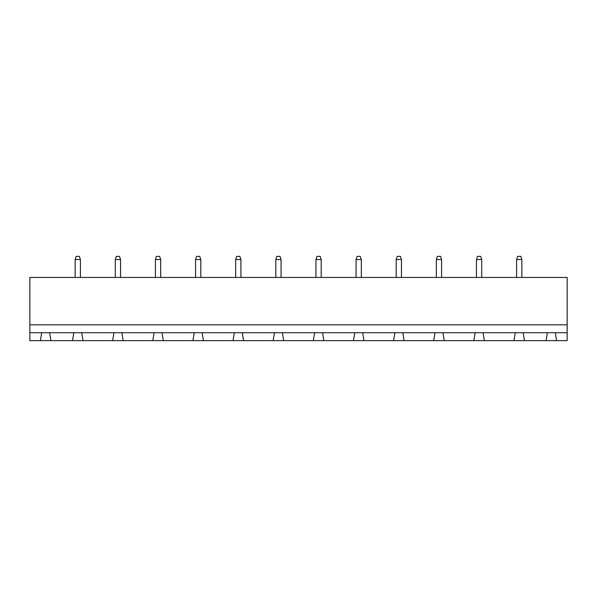 <?xml version="1.0" encoding="UTF-8"?>
<svg xmlns="http://www.w3.org/2000/svg" width="597" height="597" viewBox="0 0 597 597"><rect width="100%" height="100%" fill="white"/><g stroke="black" fill="none" stroke-linecap="round" stroke-linejoin="round"><path stroke-width="0.9" d="M567.15 324.835L567.15 277.433L29.85 277.433L29.85 324.835L567.15 324.835L567.15 340.633L556.62 340.633L555.3 332.73L567.15 332.73M29.85 332.73L41.7 332.73L40.38 340.633L29.85 340.633L29.85 324.835M41.7 332.73L555.3 332.73M315.932 259.523L321.201 259.523L320.149 256.367L316.985 256.367L315.932 259.523L315.932 277.433M321.201 259.523L321.201 277.433M275.799 259.523L281.068 259.523L280.015 256.367L276.851 256.367L275.799 259.523L275.799 277.433M281.068 259.523L281.068 277.433M235.666 259.523L240.934 259.523L239.882 256.367L236.725 256.367L235.666 259.523L235.666 277.433M240.934 259.523L240.934 277.433M115.273 259.523L120.542 259.523L119.49 256.367L116.325 256.367L115.273 259.523L115.273 277.433M120.542 259.523L120.542 277.433M195.54 259.523L200.801 259.523L199.749 256.367L196.592 256.367L195.54 259.523L195.54 277.433M200.801 259.523L200.801 277.433M155.407 259.523L160.675 259.523L159.623 256.367L156.459 256.367L155.407 259.523L155.407 277.433M160.675 259.523L160.675 277.433M476.458 259.523L481.727 259.523L480.675 256.367L477.51 256.367L476.458 259.523L476.458 277.433M481.727 259.523L481.727 277.433M436.325 259.523L441.593 259.523L440.541 256.367L437.377 256.367L436.325 259.523L436.325 277.433M441.593 259.523L441.593 277.433M396.199 259.523L401.46 259.523L400.408 256.367L397.251 256.367L396.199 259.523L396.199 277.433M401.46 259.523L401.46 277.433M356.066 259.523L361.334 259.523L360.275 256.367L357.118 256.367L356.066 259.523L356.066 277.433M361.334 259.523L361.334 277.433M516.592 259.523L521.86 259.523L520.8 256.367L517.644 256.367L516.592 259.523L516.592 277.433M521.86 259.523L521.86 277.433M75.14 259.523L80.408 259.523L79.356 256.367L76.2 256.367L75.14 259.523L75.14 277.433M80.408 259.523L80.408 277.433M40.38 340.633L556.62 340.633M50.917 340.633L49.603 332.73M73.827 332.73L72.513 340.633M83.043 340.633L81.729 332.73M113.96 332.73L112.639 340.633M524.487 340.633L523.173 332.73M547.397 332.73L546.083 340.633M123.176 340.633L121.855 332.73M154.093 332.73L152.772 340.633M484.361 340.633L483.04 332.73M515.271 332.73L513.957 340.633M163.309 340.633L161.988 332.73M194.219 332.73L192.906 340.633M444.228 340.633L442.907 332.73M475.145 332.73L473.824 340.633M203.435 340.633L202.122 332.73M234.352 332.73L233.039 340.633M404.094 340.633L402.781 332.73M435.012 332.73L433.691 340.633M243.569 340.633L242.255 332.73M274.486 332.73L273.165 340.633M363.961 340.633L362.648 332.73M394.878 332.73L393.565 340.633M283.702 340.633L282.381 332.73M314.619 332.73L313.298 340.633M323.835 340.633L322.514 332.73M354.745 332.73L353.431 340.633"/></g></svg>

